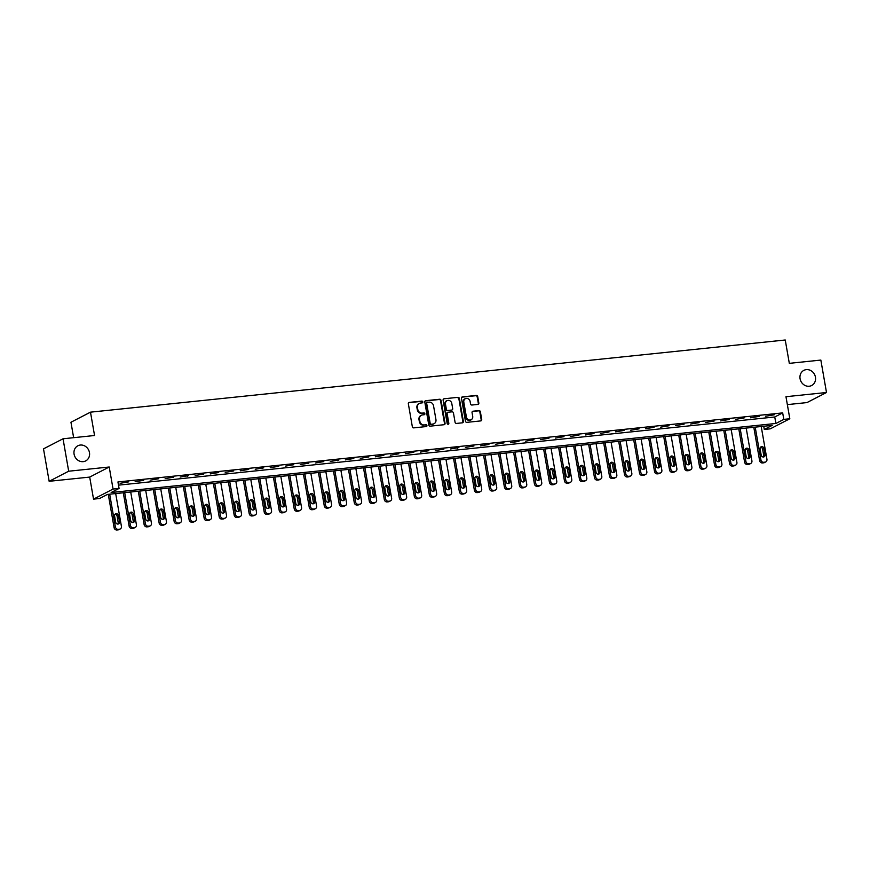 <?xml version="1.0" encoding="UTF-8"?>
<svg xmlns="http://www.w3.org/2000/svg" width="870" height="870" viewBox="0 0 870 870"><rect width="100%" height="100%" fill="white"/><g stroke="black" fill="none" stroke-linecap="round" stroke-linejoin="round"><path stroke-width="1.3" d="M422.809 401.907A0.913 0.816 62.7 0 0 421.819 401.103L409.302 402.397A1.305 1.174 62.7 0 0 408.345 403.8L412.337 426.713A1.305 1.174 62.7 0 0 413.739 427.866L426.267 426.561A0.913 0.816 62.7 0 0 426.942 425.582A0.913 0.816 62.7 0 0 425.952 424.777L424.332 424.951A4.176 3.741 62.7 0 1 419.851 421.265L419.514 419.362A4.176 3.741 62.7 0 1 422.581 414.892L424.201 414.718A0.913 0.816 62.7 0 0 424.875 413.75A0.913 0.816 62.7 0 0 423.886 412.945L422.265 413.109A4.176 3.741 62.7 0 1 417.785 409.422L417.448 407.519A4.176 3.741 62.7 0 1 420.514 403.049L422.135 402.886A0.913 0.816 62.7 0 0 422.809 401.907M422.102 402.886A0.913 0.816 62.7 0 0 421.297 401.374L408.769 402.669A1.305 1.174 62.7 0 0 408.672 402.69M426.235 426.561A0.913 0.816 62.7 0 0 425.43 425.049L424.332 424.951M424.168 414.729A0.913 0.816 62.7 0 0 423.364 413.217L422.265 413.109M800.074 378.733A8.515 7.623 62.7 0 0 811.666 385.508A8.515 7.623 62.7 0 0 815.44 377.134A8.515 7.623 62.7 0 0 803.847 370.37A8.515 7.623 62.7 0 0 800.074 378.733M74.081 454.14A8.515 7.623 62.7 0 0 85.684 460.915A8.515 7.623 62.7 0 0 89.458 452.552A8.515 7.623 62.7 0 0 77.865 445.777A8.515 7.623 62.7 0 0 74.081 454.14M477.88 404.419A1.305 1.174 62.7 0 0 478.837 403.017L477.717 396.589A1.305 1.174 62.7 0 0 476.314 395.437L462.405 396.883A1.305 1.174 62.7 0 0 461.448 398.275L465.45 421.2A1.305 1.174 62.7 0 0 466.853 422.352L480.762 420.906A1.305 1.174 62.7 0 0 481.719 419.503L480.36 411.738A1.305 1.174 62.7 0 0 478.957 410.586L473.008 411.205A1.305 1.174 62.7 0 0 472.051 412.608L472.725 416.458A3.491 3.132 62.7 0 1 466.418 417.111L463.786 402.027A3.491 3.132 62.7 0 1 470.094 401.364L470.529 403.887A1.305 1.174 62.7 0 0 471.931 405.028L477.88 404.419M783.816 419.383L789.819 418.753L770.287 428.834L764.284 429.465L772.201 425.376L107.467 494.421L99.55 498.51L93.536 499.13L113.067 489.049L119.07 488.429L111.153 492.518L775.899 423.462L783.816 419.383L782.674 412.891L117.939 481.947L119.07 488.429M63.031 438.784L68.686 471.214L49.155 481.295L43.5 448.866L63.031 438.784L94.558 435.511L90.48 412.162L785.24 339.996L789.318 363.345L820.845 360.071L826.5 392.5L785.969 396.709L789.819 418.753M49.155 481.295L89.697 477.086L109.218 467.005L68.686 471.214M109.218 467.005L113.067 489.049M441.057 400.396A1.305 1.174 62.7 0 0 439.654 399.243L425.745 400.689A1.305 1.174 62.7 0 0 424.788 402.092L428.79 425.006A1.305 1.174 62.7 0 0 430.182 426.159L444.102 424.712A1.305 1.174 62.7 0 0 445.059 423.32L441.057 400.396L440.524 400.668A1.305 1.174 62.7 0 0 439.122 399.515L425.212 400.961A1.305 1.174 62.7 0 0 425.125 400.983M444.07 398.786L457.979 397.34A1.305 1.174 62.7 0 1 459.382 398.493L463.384 421.406A1.305 1.174 62.7 0 1 462.427 422.809L456.478 423.429A1.305 1.174 62.7 0 1 455.075 422.276L453.455 412.978A1.305 1.174 62.7 0 0 452.052 411.825L448.104 412.239A1.305 1.174 62.7 0 0 447.147 413.631L448.833 423.309A0.913 0.816 62.7 0 1 448.431 424.212A0.913 0.816 62.7 0 1 447.18 423.483L443.113 400.189A1.305 1.174 62.7 0 1 444.07 398.786L457.979 397.34M787.35 404.615L806.968 402.582L826.5 392.5M118.505 485.145L774.757 416.98L782.674 412.891M120.125 483.296L128.651 481.86L120.125 483.296M135.133 481.741L143.659 480.305L135.133 481.741M150.14 480.175L158.666 478.75L150.14 480.175M165.159 478.62L173.685 477.184L165.159 478.62M180.166 477.054L188.692 475.629L180.166 477.054M195.184 475.498L203.71 474.074L195.184 475.498M210.192 473.943L218.718 472.508L210.192 473.943M225.21 472.377L233.736 470.953L225.21 472.377M240.218 470.822L248.744 469.387L240.218 470.822M255.225 469.256L263.751 467.832L255.225 469.256M270.244 467.701L278.77 466.276L270.244 467.701M285.251 466.146L293.777 464.71L285.251 466.146M300.27 464.58L308.796 463.155L300.27 464.58M315.277 463.025L323.803 461.589L315.277 463.025M330.296 461.459L338.811 460.034L330.296 461.459M345.303 459.904L353.829 458.479L345.303 459.904M360.31 458.349L368.837 456.913L360.31 458.349M375.329 456.783L383.855 455.358L375.329 456.783M390.336 455.227L398.862 453.792L390.336 455.227M405.355 453.672L413.881 452.237L405.355 453.672M420.362 452.106L428.888 450.682L420.362 452.106M435.381 450.551L443.896 449.116L435.381 450.551M450.388 448.985L458.914 447.561L450.388 448.985M465.396 447.43L473.922 445.995L465.396 447.43M480.414 445.875L488.94 444.439L480.414 445.875M495.421 444.309L503.947 442.884L495.421 444.309M510.44 442.754L518.966 441.318L510.44 442.754M525.447 441.188L533.973 439.763L525.447 441.188M540.455 439.633L548.981 438.208L540.455 439.633M555.473 438.078L563.999 436.642L555.473 438.078M570.481 436.512L579.007 435.087L570.481 436.512M585.499 434.956L594.025 433.521L585.499 434.956M600.507 433.39L609.033 431.966L600.507 433.39M615.525 431.835L624.051 430.411L615.525 431.835M630.532 430.28L639.058 428.845L630.532 430.28M645.54 428.714L654.066 427.29L645.54 428.714M660.558 427.159L669.084 425.724L660.558 427.159M675.566 425.593L684.092 424.168L675.566 425.593M690.584 424.038L699.11 422.613L690.584 424.038M705.592 422.483L714.118 421.047L705.592 422.483M720.61 420.917L729.125 419.492L720.61 420.917M735.618 419.362L744.144 417.926L735.618 419.362M750.625 417.807L759.151 416.371L750.625 417.807M765.643 416.241L774.169 414.816L765.643 416.241M90.48 412.162L70.948 422.244L73.645 437.686M763.719 426.256L764.284 429.465M89.697 477.086L93.536 499.13M774.757 416.98L775.899 423.462M187.376 476.314L187.278 475.77M262.435 468.517L262.338 467.973M337.495 460.719L337.408 460.176M457.598 448.246L457.5 447.702M532.657 440.448L532.56 439.905M607.717 432.651L607.619 432.107M419.046 403.56A4.176 3.741 62.7 0 0 416.926 407.791L417.448 407.519M421.743 413.38A4.176 3.741 62.7 0 1 417.263 409.694L416.926 407.791M421.113 415.392A4.176 3.741 62.7 0 0 418.992 419.634L419.514 419.362M423.81 425.223A4.176 3.741 62.7 0 1 419.329 421.537L418.992 419.634M444.189 424.701A1.305 1.174 62.7 0 0 444.526 423.592L440.524 400.668M427.355 402.342A0.913 0.816 62.7 0 0 426.681 403.321L430.193 423.429A0.913 0.816 62.7 0 0 431.172 424.234L432.879 424.06A4.176 3.741 62.7 0 0 435.946 419.59L433.543 405.844A4.176 3.741 62.7 0 0 429.062 402.157L427.355 402.342M426.822 402.614A0.913 0.816 62.7 0 0 426.159 403.593L426.681 403.321M433.815 423.831A4.176 3.741 62.7 0 1 432.357 424.332L430.65 424.517A0.913 0.816 62.7 0 1 429.66 423.701L426.159 403.593M462.525 422.798A1.305 1.174 62.7 0 0 462.862 421.689L458.86 398.764A1.305 1.174 62.7 0 0 457.457 397.612M447.484 412.521A1.305 1.174 62.7 0 0 446.614 413.913L448.311 423.581L448.833 423.309M448.137 424.288A0.913 0.816 62.7 0 0 448.311 423.581M451.769 403.332A3.491 3.132 62.7 0 0 445.462 403.995L446.386 409.302A1.305 1.174 62.7 0 0 447.789 410.455L451.737 410.053A1.305 1.174 62.7 0 0 452.694 408.65L451.769 403.332M446.756 400.711A3.491 3.132 62.7 0 0 444.929 404.267L445.462 403.995M451.834 410.031A1.305 1.174 62.7 0 1 451.215 410.325L447.267 410.727A1.305 1.174 62.7 0 1 445.864 409.574L444.929 404.267M465.08 398.743A3.491 3.132 62.7 0 0 463.253 402.299L463.786 402.027M470.898 420.014A3.491 3.132 62.7 0 1 465.885 417.382L463.253 402.299M480.849 420.884A1.305 1.174 62.7 0 0 481.186 419.775L479.838 412.01A1.305 1.174 62.7 0 0 478.435 410.857L472.475 411.477A1.305 1.174 62.7 0 0 472.388 411.499M477.978 404.398A1.305 1.174 62.7 0 0 478.315 403.288L477.184 396.861A1.305 1.174 62.7 0 0 475.792 395.709L461.872 397.155A1.305 1.174 62.7 0 0 461.785 397.166M108.271 494.334L114.09 527.655A2.664 2.382 -117.3 0 0 116.95 530.004L118.146 529.873A2.664 2.382 -117.3 0 0 118.918 529.645L120.234 528.971A2.664 2.382 62.7 0 0 121.419 526.35L115.688 493.573M120.234 528.971A2.664 2.382 62.7 0 1 119.462 529.199L118.266 529.319A2.664 2.382 62.7 0 1 115.405 526.981L109.685 494.193M117.841 524.077A2.131 1.903 62.7 0 0 118.2 522.478L117.113 516.247A2.131 1.903 62.7 0 0 114.949 514.366M119.516 521.793L118.429 515.573A2.131 1.903 62.7 0 0 114.59 515.975L115.677 522.196A2.131 1.903 62.7 0 0 119.516 521.793L118.2 522.478M123.29 492.779L129.108 526.1A2.664 2.382 -117.3 0 0 131.957 528.449L133.153 528.318A2.664 2.382 -117.3 0 0 133.926 528.09L135.242 527.405A2.664 2.382 62.7 0 0 136.427 524.795L130.707 492.007M135.242 527.405A2.664 2.382 62.7 0 1 134.48 527.633L133.273 527.764A2.664 2.382 62.7 0 1 130.424 525.415L124.704 492.627M132.849 522.522A2.131 1.903 62.7 0 0 133.208 520.923L132.12 514.692A2.131 1.903 62.7 0 0 129.967 512.811M134.535 520.238L133.447 514.007A2.131 1.903 62.7 0 0 129.597 514.409L130.685 520.641A2.131 1.903 62.7 0 0 134.535 520.238L133.208 520.923M138.297 491.224L144.115 524.545A2.664 2.382 -117.3 0 0 146.965 526.883L148.172 526.763A2.664 2.382 -117.3 0 0 148.944 526.535L150.26 525.85A2.664 2.382 62.7 0 0 151.434 523.24L145.714 490.452M150.26 525.85A2.664 2.382 62.7 0 1 149.488 526.078L148.292 526.209A2.664 2.382 62.7 0 1 145.431 523.86L139.711 491.071M147.867 520.956A2.131 1.903 62.7 0 0 148.226 519.357L147.139 513.137A2.131 1.903 62.7 0 0 144.975 511.245M149.542 518.683L148.455 512.452A2.131 1.903 62.7 0 0 144.616 512.854L145.703 519.075A2.131 1.903 62.7 0 0 149.542 518.683L148.226 519.357M153.316 489.658L159.123 522.979A2.664 2.382 -117.3 0 0 161.983 525.328L163.179 525.197A2.664 2.382 -117.3 0 0 163.951 524.969L165.267 524.295A2.664 2.382 62.7 0 0 166.453 521.674L160.732 488.886M165.267 524.295A2.664 2.382 62.7 0 1 164.506 524.523L163.299 524.643A2.664 2.382 62.7 0 1 160.45 522.304L154.73 489.516M162.875 519.401A2.131 1.903 62.7 0 0 163.234 517.802L162.146 511.571A2.131 1.903 62.7 0 0 159.993 509.689M164.56 517.117L163.473 510.897A2.131 1.903 62.7 0 0 159.623 511.288L160.711 517.519A2.131 1.903 62.7 0 0 164.56 517.117L163.234 517.802M168.323 488.103L174.141 521.424A2.664 2.382 -117.3 0 0 176.991 523.762L178.198 523.642A2.664 2.382 -117.3 0 0 178.959 523.414L180.286 522.729A2.664 2.382 62.7 0 0 181.46 520.119L175.74 487.33M180.286 522.729A2.664 2.382 62.7 0 1 179.514 522.957L178.317 523.087A2.664 2.382 62.7 0 1 175.457 520.738L169.737 487.95M177.882 517.846A2.131 1.903 62.7 0 0 178.252 516.236L177.165 510.016A2.131 1.903 62.7 0 0 175 508.134M179.568 515.562L178.48 509.331A2.131 1.903 62.7 0 0 174.642 509.733L175.729 515.953A2.131 1.903 62.7 0 0 179.568 515.562L178.252 516.236M183.331 486.537L189.149 519.858A2.664 2.382 -117.3 0 0 192.009 522.207L193.205 522.087A2.664 2.382 -117.3 0 0 193.977 521.859L195.293 521.173A2.664 2.382 62.7 0 0 196.479 518.553L190.758 485.775M195.293 521.173A2.664 2.382 62.7 0 1 194.521 521.402L193.325 521.521A2.664 2.382 62.7 0 1 190.476 519.183L184.744 486.395M192.901 516.28A2.131 1.903 62.7 0 0 193.26 514.681L192.172 508.45A2.131 1.903 62.7 0 0 190.008 506.568M194.575 513.996L193.488 507.775A2.131 1.903 62.7 0 0 189.649 508.178L190.737 514.398A2.131 1.903 62.7 0 0 194.575 513.996L193.26 514.681M198.349 484.981L204.167 518.303A2.664 2.382 -117.3 0 0 207.017 520.651L208.224 520.521A2.664 2.382 -117.3 0 0 208.985 520.293L210.312 519.618A2.664 2.382 62.7 0 0 211.486 516.997L205.766 484.209M210.312 519.618A2.664 2.382 62.7 0 1 209.54 519.836L208.332 519.966A2.664 2.382 62.7 0 1 205.483 517.617L199.763 484.84M207.908 514.725A2.131 1.903 62.7 0 0 208.267 513.126L207.19 506.895A2.131 1.903 62.7 0 0 205.026 505.013M209.594 512.441L208.506 506.209A2.131 1.903 62.7 0 0 204.667 506.612L205.744 512.843A2.131 1.903 62.7 0 0 209.594 512.441L208.267 513.126M213.357 483.426L219.175 516.747A2.664 2.382 -117.3 0 0 222.035 519.085L223.231 518.966A2.664 2.382 -117.3 0 0 224.003 518.737L225.319 518.052A2.664 2.382 62.7 0 0 226.504 515.442L220.773 482.654M225.319 518.052A2.664 2.382 62.7 0 1 224.547 518.281L223.351 518.411A2.664 2.382 62.7 0 1 220.491 516.062L214.77 483.274M222.927 513.169A2.131 1.903 62.7 0 0 223.285 511.56L222.198 505.339A2.131 1.903 62.7 0 0 220.034 503.447M224.601 510.886L223.514 504.654A2.131 1.903 62.7 0 0 219.675 505.057L220.762 511.277A2.131 1.903 62.7 0 0 224.601 510.886L223.285 511.56M228.375 481.86L234.182 515.181A2.664 2.382 -117.3 0 0 237.042 517.53L238.239 517.4A2.664 2.382 -117.3 0 0 239.011 517.171L240.327 516.497A2.664 2.382 62.7 0 0 241.512 513.876L235.792 481.088M240.327 516.497A2.664 2.382 62.7 0 1 239.565 516.726L238.358 516.845A2.664 2.382 62.7 0 1 235.509 514.507L229.789 481.719M237.934 511.603A2.131 1.903 62.7 0 0 238.293 510.005L237.205 503.773A2.131 1.903 62.7 0 0 235.052 501.892M239.62 509.32L238.532 503.099A2.131 1.903 62.7 0 0 234.683 503.491L235.77 509.722A2.131 1.903 62.7 0 0 239.62 509.32L238.293 510.005M243.382 480.305L249.201 513.626A2.664 2.382 -117.3 0 0 252.05 515.964L253.257 515.845A2.664 2.382 -117.3 0 0 254.029 515.616L255.345 514.931A2.664 2.382 62.7 0 0 256.519 512.321L250.799 479.533M255.345 514.931A2.664 2.382 62.7 0 1 254.573 515.16L253.377 515.29A2.664 2.382 62.7 0 1 250.517 512.941L244.796 480.153M252.942 510.048A2.131 1.903 62.7 0 0 253.311 508.439L252.224 502.218A2.131 1.903 62.7 0 0 250.06 500.337M254.627 507.765L253.54 501.533A2.131 1.903 62.7 0 0 249.701 501.936L250.788 508.156A2.131 1.903 62.7 0 0 254.627 507.765L253.311 508.439M258.401 478.739L264.208 512.06A2.664 2.382 -117.3 0 0 267.068 514.409L268.264 514.29A2.664 2.382 -117.3 0 0 269.037 514.061L270.352 513.376A2.664 2.382 62.7 0 0 271.538 510.755L265.818 477.978M270.352 513.376A2.664 2.382 62.7 0 1 269.591 513.604L268.384 513.724A2.664 2.382 62.7 0 1 265.535 511.386L259.815 478.598M267.96 508.482A2.131 1.903 62.7 0 0 268.319 506.884L267.231 500.663A2.131 1.903 62.7 0 0 265.067 498.771M269.646 506.199L268.558 499.978A2.131 1.903 62.7 0 0 264.708 500.38L265.796 506.601A2.131 1.903 62.7 0 0 269.646 506.199L268.319 506.884M273.408 477.184L279.226 510.505A2.664 2.382 -117.3 0 0 282.076 512.854L283.283 512.724A2.664 2.382 -117.3 0 0 284.044 512.495L285.371 511.821A2.664 2.382 62.7 0 0 286.545 509.2L280.825 476.412M285.371 511.821A2.664 2.382 62.7 0 1 284.599 512.049L283.402 512.169A2.664 2.382 62.7 0 1 280.542 509.82L274.822 477.043M282.967 506.927A2.131 1.903 62.7 0 0 283.337 505.329L282.25 499.097A2.131 1.903 62.7 0 0 280.086 497.216M284.653 504.643L283.566 498.423A2.131 1.903 62.7 0 0 279.727 498.814L280.814 505.046A2.131 1.903 62.7 0 0 284.653 504.643L283.337 505.329M288.416 475.629L294.234 508.95A2.664 2.382 -117.3 0 0 297.094 511.288L298.29 511.168A2.664 2.382 -117.3 0 0 299.062 510.94L300.378 510.255A2.664 2.382 62.7 0 0 301.564 507.645L295.844 474.857M300.378 510.255A2.664 2.382 62.7 0 1 299.606 510.483L298.41 510.614A2.664 2.382 62.7 0 1 295.561 508.265L289.83 475.477M297.986 505.372A2.131 1.903 62.7 0 0 298.345 503.763L297.257 497.542A2.131 1.903 62.7 0 0 295.093 495.65M299.661 503.088L298.573 496.857A2.131 1.903 62.7 0 0 294.734 497.259L295.822 503.48A2.131 1.903 62.7 0 0 299.661 503.088L298.345 503.763M303.434 474.063L309.252 507.384A2.664 2.382 -117.3 0 0 312.102 509.733L313.309 509.602A2.664 2.382 -117.3 0 0 314.07 509.374L315.397 508.7A2.664 2.382 62.7 0 0 316.571 506.079L310.851 473.291M315.397 508.7A2.664 2.382 62.7 0 1 314.625 508.928L313.417 509.048A2.664 2.382 62.7 0 1 310.568 506.71L304.848 473.922M312.993 503.806A2.131 1.903 62.7 0 0 313.352 502.207L312.276 495.976A2.131 1.903 62.7 0 0 310.111 494.095M314.679 501.522L313.591 495.302A2.131 1.903 62.7 0 0 309.742 495.693L310.829 501.925A2.131 1.903 62.7 0 0 314.679 501.522L313.352 502.207M318.442 472.508L324.26 505.829A2.664 2.382 -117.3 0 0 327.12 508.167L328.316 508.047A2.664 2.382 -117.3 0 0 329.088 507.819L330.404 507.134A2.664 2.382 62.7 0 0 331.59 504.524L325.858 471.736M330.404 507.134A2.664 2.382 62.7 0 1 329.632 507.362L328.436 507.493A2.664 2.382 62.7 0 1 325.576 505.144L319.856 472.356M328.012 502.251A2.131 1.903 62.7 0 0 328.371 500.641L327.283 494.421A2.131 1.903 62.7 0 0 325.119 492.54M329.687 499.967L328.599 493.736A2.131 1.903 62.7 0 0 324.76 494.138L325.848 500.37A2.131 1.903 62.7 0 0 329.687 499.967L328.371 500.641M333.46 470.953L339.267 504.263A2.664 2.382 -117.3 0 0 342.127 506.612L343.324 506.492A2.664 2.382 -117.3 0 0 344.096 506.264L345.412 505.579A2.664 2.382 62.7 0 0 346.597 502.958L340.877 470.181M345.412 505.579A2.664 2.382 62.7 0 1 344.65 505.807L343.443 505.927A2.664 2.382 62.7 0 1 340.594 503.589L334.874 470.8M343.019 500.685A2.131 1.903 62.7 0 0 343.378 499.086L342.291 492.866A2.131 1.903 62.7 0 0 340.137 490.974M344.705 498.401L343.617 492.181A2.131 1.903 62.7 0 0 339.768 492.583L340.855 498.804A2.131 1.903 62.7 0 0 344.705 498.401L343.378 499.086M348.468 469.387L354.286 502.708A2.664 2.382 -117.3 0 0 357.135 505.057L358.342 504.926A2.664 2.382 -117.3 0 0 359.103 504.698L360.43 504.024A2.664 2.382 62.7 0 0 361.605 501.403L355.884 468.615M360.43 504.024A2.664 2.382 62.7 0 1 359.658 504.252L358.462 504.372A2.664 2.382 62.7 0 1 355.602 502.023L349.881 469.245M358.027 499.13A2.131 1.903 62.7 0 0 358.396 497.531L357.309 491.3A2.131 1.903 62.7 0 0 355.145 489.418M359.712 496.846L358.625 490.626A2.131 1.903 62.7 0 0 354.786 491.017L355.873 497.248A2.131 1.903 62.7 0 0 359.712 496.846L358.396 497.531M363.486 467.832L369.293 501.153A2.664 2.382 -117.3 0 0 372.153 503.491L373.35 503.371A2.664 2.382 -117.3 0 0 374.122 503.143L375.438 502.458A2.664 2.382 62.7 0 0 376.623 499.848L370.903 467.059M375.438 502.458A2.664 2.382 62.7 0 1 374.676 502.686L373.469 502.816A2.664 2.382 62.7 0 1 370.62 500.467L364.889 467.679M373.045 497.575A2.131 1.903 62.7 0 0 373.404 495.965L372.316 489.745A2.131 1.903 62.7 0 0 370.152 487.863M374.72 495.291L373.643 489.06A2.131 1.903 62.7 0 0 369.793 489.462L370.881 495.682A2.131 1.903 62.7 0 0 374.72 495.291L373.404 495.965M378.493 466.266L384.312 499.587A2.664 2.382 -117.3 0 0 387.161 501.936L388.368 501.805A2.664 2.382 -117.3 0 0 389.129 501.577L390.456 500.902A2.664 2.382 62.7 0 0 391.63 498.282L385.91 465.504M390.456 500.902A2.664 2.382 62.7 0 1 389.684 501.131L388.488 501.25A2.664 2.382 62.7 0 1 385.627 498.912L379.907 466.124M388.053 496.009A2.131 1.903 62.7 0 0 388.422 494.41L387.335 488.179A2.131 1.903 62.7 0 0 385.171 486.297M389.738 493.725L388.651 487.504A2.131 1.903 62.7 0 0 384.812 487.896L385.899 494.127A2.131 1.903 62.7 0 0 389.738 493.725L388.422 494.41M393.501 464.71L399.319 498.031A2.664 2.382 -117.3 0 0 402.179 500.38L403.375 500.25A2.664 2.382 -117.3 0 0 404.148 500.022L405.463 499.337A2.664 2.382 62.7 0 0 406.649 496.726L400.918 463.938M405.463 499.337A2.664 2.382 62.7 0 1 404.691 499.565L403.495 499.695A2.664 2.382 62.7 0 1 400.635 497.346L394.915 464.558M403.071 494.454A2.131 1.903 62.7 0 0 403.43 492.855L402.342 486.624A2.131 1.903 62.7 0 0 400.178 484.742M404.746 492.17L403.658 485.938A2.131 1.903 62.7 0 0 399.819 486.341L400.907 492.572A2.131 1.903 62.7 0 0 404.746 492.17L403.43 492.855M408.519 463.155L414.337 496.476A2.664 2.382 -117.3 0 0 417.187 498.814L418.394 498.695A2.664 2.382 -117.3 0 0 419.155 498.466L420.482 497.781A2.664 2.382 62.7 0 0 421.656 495.171L415.936 462.383M420.482 497.781A2.664 2.382 62.7 0 1 419.71 498.01L418.503 498.14A2.664 2.382 62.7 0 1 415.653 495.791L409.933 463.003M418.078 492.888A2.131 1.903 62.7 0 0 418.437 491.289L417.35 485.068A2.131 1.903 62.7 0 0 415.197 483.176M419.764 490.604L418.677 484.383A2.131 1.903 62.7 0 0 414.827 484.786L415.914 491.006A2.131 1.903 62.7 0 0 419.764 490.604L418.437 491.289M423.527 461.589L429.345 494.91A2.664 2.382 -117.3 0 0 432.194 497.259L433.401 497.129A2.664 2.382 -117.3 0 0 434.173 496.9L435.489 496.226A2.664 2.382 62.7 0 0 436.675 493.605L430.944 460.817M435.489 496.226A2.664 2.382 62.7 0 1 434.717 496.455L433.521 496.574A2.664 2.382 62.7 0 1 430.661 494.236L424.941 461.448M433.097 491.332A2.131 1.903 62.7 0 0 433.456 489.734L432.368 483.502A2.131 1.903 62.7 0 0 430.204 481.621M434.772 489.049L433.684 482.828A2.131 1.903 62.7 0 0 429.845 483.22L430.933 489.451A2.131 1.903 62.7 0 0 434.772 489.049L433.456 489.734M438.545 460.034L444.352 493.355A2.664 2.382 -117.3 0 0 447.213 495.693L448.409 495.574A2.664 2.382 -117.3 0 0 449.181 495.345L450.497 494.66A2.664 2.382 62.7 0 0 451.682 492.05L445.962 459.262M450.497 494.66A2.664 2.382 62.7 0 1 449.736 494.889L448.528 495.019A2.664 2.382 62.7 0 1 445.679 492.67L439.959 459.882M448.104 489.777A2.131 1.903 62.7 0 0 448.463 488.168L447.376 481.947A2.131 1.903 62.7 0 0 445.222 480.066M449.79 487.494L448.702 481.262A2.131 1.903 62.7 0 0 444.853 481.665L445.94 487.885A2.131 1.903 62.7 0 0 449.79 487.494L448.463 488.168M453.553 458.468L459.371 491.789A2.664 2.382 -117.3 0 0 462.22 494.138L463.427 494.008A2.664 2.382 -117.3 0 0 464.188 493.79L465.515 493.105A2.664 2.382 62.7 0 0 466.69 490.484L460.969 457.707M465.515 493.105A2.664 2.382 62.7 0 1 464.743 493.333L463.547 493.453A2.664 2.382 62.7 0 1 460.687 491.115L454.966 458.327M463.112 488.211A2.131 1.903 62.7 0 0 463.482 486.613L462.394 480.381A2.131 1.903 62.7 0 0 460.23 478.5M464.797 485.928L463.71 479.707A2.131 1.903 62.7 0 0 459.871 480.109L460.959 486.33A2.131 1.903 62.7 0 0 464.797 485.928L463.482 486.613M468.571 456.913L474.378 490.234A2.664 2.382 -117.3 0 0 477.238 492.583L478.435 492.453A2.664 2.382 -117.3 0 0 479.207 492.224L480.523 491.539A2.664 2.382 62.7 0 0 481.708 488.929L475.988 456.141M480.523 491.539A2.664 2.382 62.7 0 1 479.762 491.767L478.554 491.898A2.664 2.382 62.7 0 1 475.705 489.549L469.974 456.772M478.13 486.656A2.131 1.903 62.7 0 0 478.489 485.058L477.402 478.826A2.131 1.903 62.7 0 0 475.237 476.945M479.805 484.372L478.728 478.141A2.131 1.903 62.7 0 0 474.879 478.543L475.966 484.775A2.131 1.903 62.7 0 0 479.805 484.372L478.489 485.058M483.579 455.358L489.397 488.679A2.664 2.382 -117.3 0 0 492.246 491.017L493.453 490.897A2.664 2.382 -117.3 0 0 494.214 490.669L495.541 489.984A2.664 2.382 62.7 0 0 496.716 487.374L490.995 454.586M495.541 489.984A2.664 2.382 62.7 0 1 494.769 490.212L493.573 490.343A2.664 2.382 62.7 0 1 490.713 487.994L484.992 455.206M493.138 485.101A2.131 1.903 62.7 0 0 493.507 483.492L492.42 477.271A2.131 1.903 62.7 0 0 490.256 475.379M494.823 482.817L493.736 476.586A2.131 1.903 62.7 0 0 489.897 476.988L490.974 483.209A2.131 1.903 62.7 0 0 494.823 482.817L493.507 483.492M498.586 453.792L504.404 487.113A2.664 2.382 -117.3 0 0 507.264 489.462L508.461 489.331A2.664 2.382 -117.3 0 0 509.233 489.103L510.549 488.429A2.664 2.382 62.7 0 0 511.734 485.808L506.003 453.02M510.549 488.429A2.664 2.382 62.7 0 1 509.776 488.657L508.58 488.777A2.664 2.382 62.7 0 1 505.72 486.439L500 453.651M508.156 483.535A2.131 1.903 62.7 0 0 508.515 481.936L507.428 475.705A2.131 1.903 62.7 0 0 505.263 473.824M509.831 481.251L508.743 475.031A2.131 1.903 62.7 0 0 504.904 475.422L505.992 481.654A2.131 1.903 62.7 0 0 509.831 481.251L508.515 481.936M513.604 452.237L519.423 485.558A2.664 2.382 -117.3 0 0 522.272 487.896L523.468 487.776A2.664 2.382 -117.3 0 0 524.24 487.548L525.556 486.863A2.664 2.382 62.7 0 0 526.741 484.253L521.021 451.465M525.556 486.863A2.664 2.382 62.7 0 1 524.795 487.091L523.588 487.222A2.664 2.382 62.7 0 1 520.738 484.873L515.018 452.085M523.164 481.98A2.131 1.903 62.7 0 0 523.522 480.37L522.435 474.15A2.131 1.903 62.7 0 0 520.282 472.269M524.849 479.696L523.762 473.465A2.131 1.903 62.7 0 0 519.912 473.867L520.999 480.088A2.131 1.903 62.7 0 0 524.849 479.696L523.522 480.37M528.612 450.671L534.43 483.992A2.664 2.382 -117.3 0 0 537.279 486.341L538.486 486.221A2.664 2.382 -117.3 0 0 539.259 485.993L540.574 485.308A2.664 2.382 62.7 0 0 541.749 482.687L536.029 449.91M540.574 485.308A2.664 2.382 62.7 0 1 539.802 485.536L538.606 485.656A2.664 2.382 62.7 0 1 535.746 483.318L530.026 450.529M538.182 480.414A2.131 1.903 62.7 0 0 538.541 478.815L537.453 472.595A2.131 1.903 62.7 0 0 535.289 470.703M539.857 478.13L538.769 471.91A2.131 1.903 62.7 0 0 534.93 472.312L536.018 478.533A2.131 1.903 62.7 0 0 539.857 478.13L538.541 478.815M543.63 449.116L549.438 482.437A2.664 2.382 -117.3 0 0 552.298 484.786L553.494 484.655A2.664 2.382 -117.3 0 0 554.266 484.427L555.582 483.753A2.664 2.382 62.7 0 0 556.767 481.132L551.047 448.344M555.582 483.753A2.664 2.382 62.7 0 1 554.821 483.981L553.614 484.101A2.664 2.382 62.7 0 1 550.764 481.752L545.044 448.974M553.189 478.859A2.131 1.903 62.7 0 0 553.548 477.26L552.461 471.029A2.131 1.903 62.7 0 0 550.308 469.147M554.875 476.575L553.788 470.344A2.131 1.903 62.7 0 0 549.938 470.746L551.025 476.977A2.131 1.903 62.7 0 0 554.875 476.575L553.548 477.26M558.638 447.561L564.456 480.882A2.664 2.382 -117.3 0 0 567.305 483.22L568.512 483.1A2.664 2.382 -117.3 0 0 569.274 482.872L570.6 482.187A2.664 2.382 62.7 0 0 571.775 479.577L566.055 446.788M570.6 482.187A2.664 2.382 62.7 0 1 569.828 482.415L568.632 482.546A2.664 2.382 62.7 0 1 565.772 480.196L560.052 447.408M568.197 477.304A2.131 1.903 62.7 0 0 568.567 475.694L567.479 469.474A2.131 1.903 62.7 0 0 565.315 467.581M569.883 475.02L568.795 468.789A2.131 1.903 62.7 0 0 564.956 469.191L566.044 475.411A2.131 1.903 62.7 0 0 569.883 475.02L568.567 475.694M573.645 445.995L579.463 479.316A2.664 2.382 -117.3 0 0 582.324 481.665L583.52 481.534A2.664 2.382 -117.3 0 0 584.292 481.306L585.608 480.631A2.664 2.382 62.7 0 0 586.793 478.011L581.073 445.222M585.608 480.631A2.664 2.382 62.7 0 1 584.847 480.86L583.639 480.979A2.664 2.382 62.7 0 1 580.79 478.641L575.059 445.853M583.215 475.738A2.131 1.903 62.7 0 0 583.574 474.139L582.487 467.908A2.131 1.903 62.7 0 0 580.323 466.026M584.89 473.454L583.803 467.233A2.131 1.903 62.7 0 0 579.964 467.625L581.051 473.856A2.131 1.903 62.7 0 0 584.89 473.454L583.574 474.139M588.664 444.439L594.482 477.76A2.664 2.382 -117.3 0 0 597.331 480.099L598.538 479.979A2.664 2.382 -117.3 0 0 599.299 479.751L600.626 479.065A2.664 2.382 62.7 0 0 601.801 476.455L596.08 443.667M600.626 479.065A2.664 2.382 62.7 0 1 599.854 479.294L598.647 479.424A2.664 2.382 62.7 0 1 595.798 477.075L590.077 444.287M598.223 474.183A2.131 1.903 62.7 0 0 598.582 472.573L597.505 466.353A2.131 1.903 62.7 0 0 595.341 464.471M599.908 471.899L598.821 465.667A2.131 1.903 62.7 0 0 594.982 466.07L596.059 472.301A2.131 1.903 62.7 0 0 599.908 471.899L598.582 472.573M603.671 442.884L609.489 476.194A2.664 2.382 -117.3 0 0 612.35 478.543L613.546 478.424A2.664 2.382 -117.3 0 0 614.318 478.195L615.634 477.51A2.664 2.382 62.7 0 0 616.819 474.889L611.088 442.112M615.634 477.51A2.664 2.382 62.7 0 1 614.862 477.739L613.665 477.858A2.664 2.382 62.7 0 1 610.805 475.52L605.085 442.732M613.241 472.617A2.131 1.903 62.7 0 0 613.6 471.018L612.513 464.797A2.131 1.903 62.7 0 0 610.348 462.905M614.916 470.333L613.828 464.112A2.131 1.903 62.7 0 0 609.99 464.515L611.077 470.735A2.131 1.903 62.7 0 0 614.916 470.333L613.6 471.018M618.69 441.318L624.508 474.639A2.664 2.382 -117.3 0 0 627.357 476.988L628.553 476.858A2.664 2.382 -117.3 0 0 629.325 476.629L630.641 475.955A2.664 2.382 62.7 0 0 631.827 473.334L626.106 440.546M630.641 475.955A2.664 2.382 62.7 0 1 629.88 476.184L628.673 476.303A2.664 2.382 62.7 0 1 625.824 473.954L620.103 441.177M628.249 471.061A2.131 1.903 62.7 0 0 628.608 469.463L627.52 463.231A2.131 1.903 62.7 0 0 625.367 461.35M629.934 468.778L628.847 462.557A2.131 1.903 62.7 0 0 624.997 462.949L626.085 469.18A2.131 1.903 62.7 0 0 629.934 468.778L628.608 469.463M633.697 439.763L639.515 473.084A2.664 2.382 -117.3 0 0 642.364 475.422L643.572 475.303A2.664 2.382 -117.3 0 0 644.344 475.074L645.66 474.389A2.664 2.382 62.7 0 0 646.834 471.779L641.114 438.991M645.66 474.389A2.664 2.382 62.7 0 1 644.887 474.618L643.691 474.748A2.664 2.382 62.7 0 1 640.831 472.399L635.111 439.611M643.256 469.506A2.131 1.903 62.7 0 0 643.626 467.897L642.538 461.676A2.131 1.903 62.7 0 0 640.374 459.795M644.942 467.223L643.854 460.991A2.131 1.903 62.7 0 0 640.015 461.394L641.103 467.614A2.131 1.903 62.7 0 0 644.942 467.223L643.626 467.897M648.715 438.197L654.523 471.518A2.664 2.382 -117.3 0 0 657.383 473.867L658.579 473.737A2.664 2.382 -117.3 0 0 659.351 473.508L660.667 472.834A2.664 2.382 62.7 0 0 661.852 470.213L656.132 437.425M660.667 472.834A2.664 2.382 62.7 0 1 659.906 473.062L658.699 473.182A2.664 2.382 62.7 0 1 655.85 470.844L650.129 438.056M658.275 467.94A2.131 1.903 62.7 0 0 658.633 466.342L657.546 460.11A2.131 1.903 62.7 0 0 655.393 458.229M659.96 465.657L658.873 459.436A2.131 1.903 62.7 0 0 655.023 459.828L656.111 466.059A2.131 1.903 62.7 0 0 659.96 465.657L658.633 466.342M663.723 436.642L669.541 469.963A2.664 2.382 -117.3 0 0 672.39 472.312L673.597 472.182A2.664 2.382 -117.3 0 0 674.359 471.953L675.686 471.268A2.664 2.382 62.7 0 0 676.86 468.658L671.14 435.87M675.686 471.268A2.664 2.382 62.7 0 1 674.913 471.496L673.717 471.627A2.664 2.382 62.7 0 1 670.857 469.278L665.137 436.49M673.282 466.385A2.131 1.903 62.7 0 0 673.652 464.787L672.564 458.555A2.131 1.903 62.7 0 0 670.4 456.674M674.968 464.101L673.88 457.87A2.131 1.903 62.7 0 0 670.041 458.272L671.129 464.504A2.131 1.903 62.7 0 0 674.968 464.101L673.652 464.787M678.73 435.087L684.549 468.408A2.664 2.382 -117.3 0 0 687.409 470.746L688.605 470.626A2.664 2.382 -117.3 0 0 689.377 470.398L690.693 469.713A2.664 2.382 62.7 0 0 691.878 467.103L686.158 434.315M690.693 469.713A2.664 2.382 62.7 0 1 689.921 469.941L688.725 470.061A2.664 2.382 62.7 0 1 685.875 467.723L680.144 434.935M688.3 464.819A2.131 1.903 62.7 0 0 688.659 463.221L687.572 457A2.131 1.903 62.7 0 0 685.408 455.108M689.975 462.535L688.888 456.315A2.131 1.903 62.7 0 0 685.049 456.717L686.136 462.938A2.131 1.903 62.7 0 0 689.975 462.535L688.659 463.221M693.749 433.521L699.567 466.842A2.664 2.382 -117.3 0 0 702.416 469.191L703.623 469.06A2.664 2.382 -117.3 0 0 704.385 468.832L705.711 468.158A2.664 2.382 62.7 0 0 706.886 465.537L701.166 432.749M705.711 468.158A2.664 2.382 62.7 0 1 704.939 468.386L703.732 468.506A2.664 2.382 62.7 0 1 700.883 466.157L695.163 433.38M703.308 463.264A2.131 1.903 62.7 0 0 703.667 461.665L702.59 455.434A2.131 1.903 62.7 0 0 700.426 453.553M704.994 460.98L703.906 454.76A2.131 1.903 62.7 0 0 700.056 455.151L701.144 461.383A2.131 1.903 62.7 0 0 704.994 460.98L703.667 461.665M708.756 431.966L714.574 465.287A2.664 2.382 -117.3 0 0 717.435 467.625L718.631 467.505A2.664 2.382 -117.3 0 0 719.403 467.277L720.719 466.592A2.664 2.382 62.7 0 0 721.904 463.982L716.173 431.194M720.719 466.592A2.664 2.382 62.7 0 1 719.947 466.82L718.75 466.951A2.664 2.382 62.7 0 1 715.89 464.602L710.17 431.814M718.326 461.709A2.131 1.903 62.7 0 0 718.685 460.099L717.598 453.879A2.131 1.903 62.7 0 0 715.434 451.998M720.001 459.425L718.914 453.194A2.131 1.903 62.7 0 0 715.075 453.596L716.162 459.817A2.131 1.903 62.7 0 0 720.001 459.425L718.685 460.099M723.775 430.4L729.582 463.721A2.664 2.382 -117.3 0 0 732.442 466.07L733.638 465.939A2.664 2.382 -117.3 0 0 734.41 465.711L735.726 465.037A2.664 2.382 62.7 0 0 736.912 462.416L731.191 429.639M735.726 465.037A2.664 2.382 62.7 0 1 734.965 465.265L733.758 465.385A2.664 2.382 62.7 0 1 730.909 463.047L725.188 430.258M733.334 460.143A2.131 1.903 62.7 0 0 733.693 458.544L732.605 452.313A2.131 1.903 62.7 0 0 730.452 450.432M735.019 457.859L733.932 451.639A2.131 1.903 62.7 0 0 730.082 452.041L731.17 458.262A2.131 1.903 62.7 0 0 735.019 457.859L733.693 458.544M738.782 428.845L744.6 462.166A2.664 2.382 -117.3 0 0 747.45 464.515L748.657 464.384A2.664 2.382 -117.3 0 0 749.418 464.156L750.745 463.471A2.664 2.382 62.7 0 0 751.919 460.861L746.199 428.073M750.745 463.471A2.664 2.382 62.7 0 1 749.973 463.699L748.776 463.83A2.664 2.382 62.7 0 1 745.916 461.481L740.196 428.703M748.341 458.588A2.131 1.903 62.7 0 0 748.711 456.989L747.624 450.758A2.131 1.903 62.7 0 0 745.459 448.876M750.027 456.304L748.939 450.073A2.131 1.903 62.7 0 0 745.101 450.475L746.188 456.706A2.131 1.903 62.7 0 0 750.027 456.304L748.711 456.989M753.801 427.29L759.608 460.611A2.664 2.382 -117.3 0 0 762.468 462.949L763.664 462.829A2.664 2.382 -117.3 0 0 764.436 462.601L765.752 461.916A2.664 2.382 62.7 0 0 766.938 459.306L761.217 426.517M765.752 461.916A2.664 2.382 62.7 0 1 764.991 462.144L763.784 462.274A2.664 2.382 62.7 0 1 760.935 459.925L755.203 427.137M763.36 457.022A2.131 1.903 62.7 0 0 763.719 455.423L762.631 449.203A2.131 1.903 62.7 0 0 760.467 447.31M765.034 454.749L763.958 448.518A2.131 1.903 62.7 0 0 760.108 448.92L761.196 455.14A2.131 1.903 62.7 0 0 765.034 454.749L763.719 455.423M115.405 526.981L114.09 527.655M118.266 529.319L116.95 530.004M119.462 529.199L118.146 529.873M117.113 516.247L118.429 515.573M130.424 525.415L129.108 526.1M133.273 527.764L131.957 528.449M134.48 527.633L133.153 528.318M132.12 514.692L133.447 514.007M145.431 523.86L144.115 524.545M148.292 526.209L146.965 526.883M149.488 526.078L148.172 526.763M147.139 513.137L148.455 512.452M160.45 522.304L159.123 522.979M163.299 524.643L161.983 525.328M164.506 524.523L163.179 525.197M162.146 511.571L163.473 510.897M175.457 520.738L174.141 521.424M178.317 523.087L176.991 523.762M179.514 522.957L178.198 523.642M177.165 510.016L178.48 509.331M190.476 519.183L189.149 519.858M193.325 521.521L192.009 522.207M194.521 521.402L193.205 522.087M192.172 508.45L193.488 507.775M205.483 517.617L204.167 518.303M208.332 519.966L207.017 520.651M209.54 519.836L208.224 520.521M207.19 506.895L208.506 506.209M220.491 516.062L219.175 516.747M223.351 518.411L222.035 519.085M224.547 518.281L223.231 518.966M222.198 505.339L223.514 504.654M235.509 514.507L234.182 515.181M238.358 516.845L237.042 517.53M239.565 516.726L238.239 517.4M237.205 503.773L238.532 503.099M250.517 512.941L249.201 513.626M253.377 515.29L252.05 515.964M254.573 515.16L253.257 515.845M252.224 502.218L253.54 501.533M265.535 511.386L264.208 512.06M268.384 513.724L267.068 514.409M269.591 513.604L268.264 514.29M267.231 500.663L268.558 499.978M280.542 509.82L279.226 510.505M283.402 512.169L282.076 512.854M284.599 512.049L283.283 512.724M282.25 499.097L283.566 498.423M295.561 508.265L294.234 508.95M298.41 510.614L297.094 511.288M299.606 510.483L298.29 511.168M297.257 497.542L298.573 496.857M310.568 506.71L309.252 507.384M313.417 509.048L312.102 509.733M314.625 508.928L313.309 509.602M312.276 495.976L313.591 495.302M325.576 505.144L324.26 505.829M328.436 507.493L327.12 508.167M329.632 507.362L328.316 508.047M327.283 494.421L328.599 493.736M340.594 503.589L339.267 504.263M343.443 505.927L342.127 506.612M344.65 505.807L343.324 506.492M342.291 492.866L343.617 492.181M355.602 502.023L354.286 502.708M358.462 504.372L357.135 505.057M359.658 504.252L358.342 504.926M357.309 491.3L358.625 490.626M370.62 500.467L369.293 501.153M373.469 502.816L372.153 503.491M374.676 502.686L373.35 503.371M372.316 489.745L373.643 489.06M385.627 498.912L384.312 499.587M388.488 501.25L387.161 501.936M389.684 501.131L388.368 501.805M387.335 488.179L388.651 487.504M400.635 497.346L399.319 498.031M403.495 499.695L402.179 500.38M404.691 499.565L403.375 500.25M402.342 486.624L403.658 485.938M415.653 495.791L414.337 496.476M418.503 498.14L417.187 498.814M419.71 498.01L418.394 498.695M417.35 485.068L418.677 484.383M430.661 494.236L429.345 494.91M433.521 496.574L432.194 497.259M434.717 496.455L433.401 497.129M432.368 483.502L433.684 482.828M445.679 492.67L444.352 493.355M448.528 495.019L447.213 495.693M449.736 494.889L448.409 495.574M447.376 481.947L448.702 481.262M460.687 491.115L459.371 491.789M463.547 493.453L462.22 494.138M464.743 493.333L463.427 494.008M462.394 480.381L463.71 479.707M475.705 489.549L474.378 490.234M478.554 491.898L477.238 492.583M479.762 491.767L478.435 492.453M477.402 478.826L478.728 478.141M490.713 487.994L489.397 488.679M493.573 490.343L492.246 491.017M494.769 490.212L493.453 490.897M492.42 477.271L493.736 476.586M505.72 486.439L504.404 487.113M508.58 488.777L507.264 489.462M509.776 488.657L508.461 489.331M507.428 475.705L508.743 475.031M520.738 484.873L519.423 485.558M523.588 487.222L522.272 487.896M524.795 487.091L523.468 487.776M522.435 474.15L523.762 473.465M535.746 483.318L534.43 483.992M538.606 485.656L537.279 486.341M539.802 485.536L538.486 486.221M537.453 472.595L538.769 471.91M550.764 481.752L549.438 482.437M553.614 484.101L552.298 484.786M554.821 483.981L553.494 484.655M552.461 471.029L553.788 470.344M565.772 480.196L564.456 480.882M568.632 482.546L567.305 483.22M569.828 482.415L568.512 483.1M567.479 469.474L568.795 468.789M580.79 478.641L579.463 479.316M583.639 480.979L582.324 481.665M584.847 480.86L583.52 481.534M582.487 467.908L583.803 467.233M595.798 477.075L594.482 477.76M598.647 479.424L597.331 480.099M599.854 479.294L598.538 479.979M597.505 466.353L598.821 465.667M610.805 475.52L609.489 476.194M613.665 477.858L612.35 478.543M614.862 477.739L613.546 478.424M612.513 464.797L613.828 464.112M625.824 473.954L624.508 474.639M628.673 476.303L627.357 476.988M629.88 476.184L628.553 476.858M627.52 463.231L628.847 462.557M640.831 472.399L639.515 473.084M643.691 474.748L642.364 475.422M644.887 474.618L643.572 475.303M642.538 461.676L643.854 460.991M655.85 470.844L654.523 471.518M658.699 473.182L657.383 473.867M659.906 473.062L658.579 473.737M657.546 460.11L658.873 459.436M670.857 469.278L669.541 469.963M673.717 471.627L672.39 472.312M674.913 471.496L673.597 472.182M672.564 458.555L673.88 457.87M685.875 467.723L684.549 468.408M688.725 470.061L687.409 470.746M689.921 469.941L688.605 470.626M687.572 457L688.888 456.315M700.883 466.157L699.567 466.842M703.732 468.506L702.416 469.191M704.939 468.386L703.623 469.06M702.59 455.434L703.906 454.76M715.89 464.602L714.574 465.287M718.75 466.951L717.435 467.625M719.947 466.82L718.631 467.505M717.598 453.879L718.914 453.194M730.909 463.047L729.582 463.721M733.758 465.385L732.442 466.07M734.965 465.265L733.638 465.939M732.605 452.313L733.932 451.639M745.916 461.481L744.6 462.166M748.776 463.83L747.45 464.515M749.973 463.699L748.657 464.384M747.624 450.758L748.939 450.073M760.935 459.925L759.608 460.611M763.784 462.274L762.468 462.949M764.991 462.144L763.664 462.829M762.631 449.203L763.958 448.518"/></g></svg>
